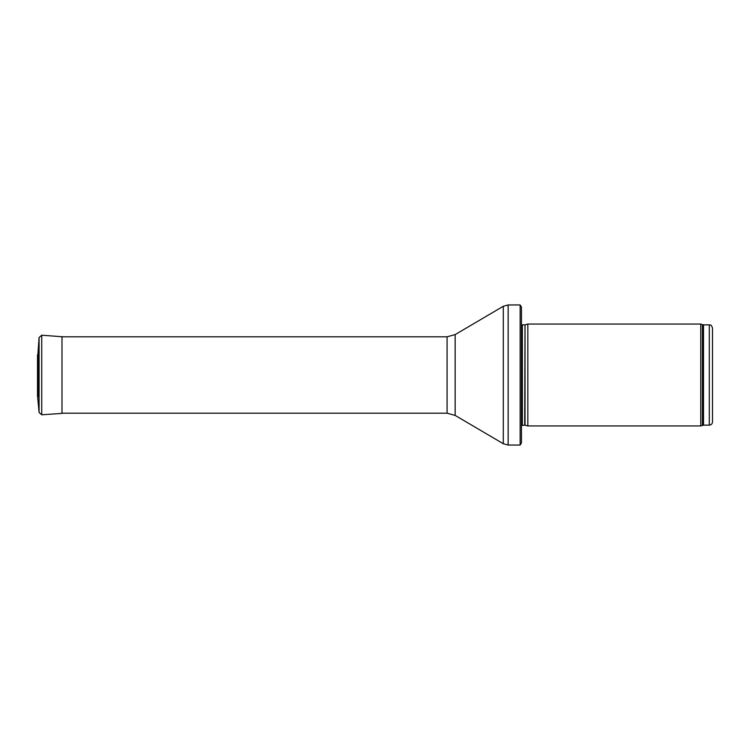 <?xml version="1.0" encoding="UTF-8"?>
<svg xmlns="http://www.w3.org/2000/svg" width="750" height="750" viewBox="0 0 750 750"><rect width="100%" height="100%" fill="white"/><g stroke="black" fill="none" stroke-linecap="round" stroke-linejoin="round"><path stroke-width="1.12" d="M712.5 421.959L712.5 328.041L712.5 421.959C712.312 423.9 711.253 424.959 709.312 425.147L703.509 425.147L700.763 425.944L527.831 425.944L527.831 324.056L700.763 324.056L700.763 425.944M525.019 425.194L525.019 324.806L524.691 425.147L527.831 425.944M524.691 425.147L521.466 425.522M520.144 445.05L520.144 304.95L521.466 307.181L521.466 442.819L520.144 445.05L508.144 445.05L503.297 443.728L455.156 415.406L447.084 413.203L61.988 413.203M41.738 335.203L41.738 414.797L61.988 413.391L61.988 336.609L62.766 336.797L41.738 335.203L39.084 337.509L37.988 353.1M37.988 396.938L37.988 353.062L37.5 395.447L39.084 412.491L39.084 337.509L37.988 353.062M37.5 395.447L37.509 354.778M712.5 328.041C710.869 323.541 710.288 325.538 709.312 324.853L709.312 425.147M709.312 324.853L703.509 324.853L703.509 425.147M703.509 324.853L702.422 324.656L702.422 425.344M524.691 324.853L522.366 324.853L522.366 425.147M520.144 304.95L508.144 304.95L508.144 445.05M447.084 413.203L447.084 336.797L455.156 334.594L503.297 306.272L503.297 443.728M455.156 334.594L455.156 415.406M702.422 324.656L700.763 324.056M525.019 324.806L527.831 324.056M522.366 324.853L521.466 324.478M503.297 306.272L508.144 304.95M447.084 336.797L61.988 336.797M61.988 413.391L62.766 413.203M41.738 414.797L39.084 412.491"/></g></svg>

